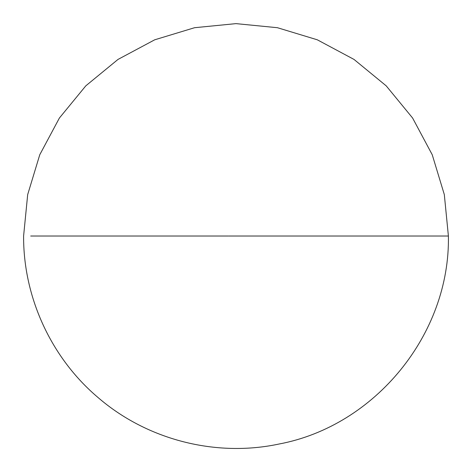 <?xml version="1.0" encoding="UTF-8"?>
<svg xmlns="http://www.w3.org/2000/svg" width="472" height="472" viewBox="0 0 472 472"><rect width="100%" height="100%" fill="white"/><g stroke="black" fill="none" stroke-linecap="round" stroke-linejoin="round"><path stroke-width="0.71" d="M236 236.029L448.4 236.029L236 236.029M30.698 236.029L228.171 236.029M228.554 236.029L238.177 236.029M238.661 236.029L441.32 236.029M448.4 236.029C450.199 333.952 375.328 425.921 279.07 444.016C215.834 457.521 146.969 439.839 98.058 397.542C51.241 357.982 23.276 297.319 23.6 236.029L27.683 194.594L39.766 154.751L59.395 118.029L85.81 85.839L118 59.425L154.727 39.795L194.57 27.712L236 23.629L277.436 27.712L317.284 39.795L354.006 59.425L386.19 85.839L412.605 118.024L432.234 154.745L444.317 194.588L448.4 236.029"/></g></svg>
